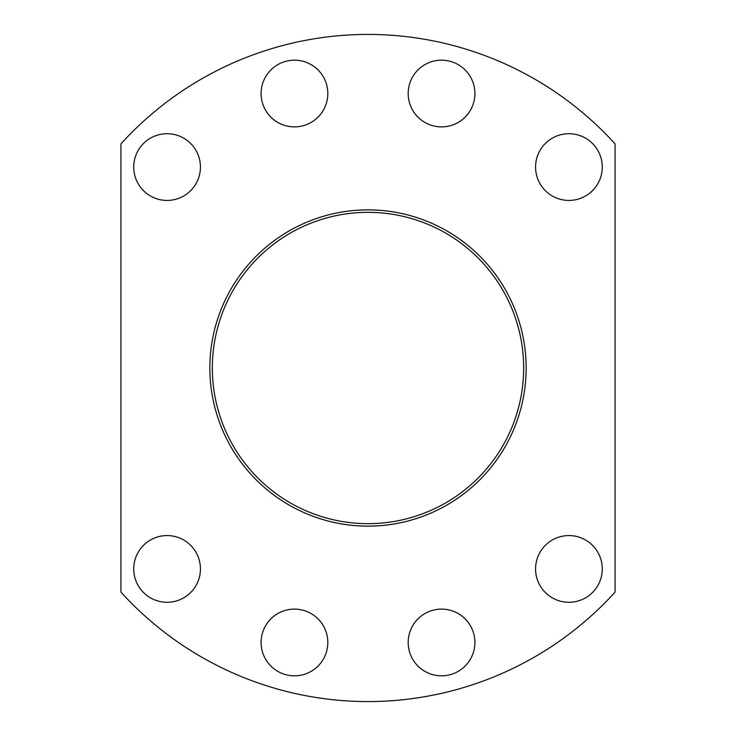 <?xml version="1.0" encoding="UTF-8"?>
<svg xmlns="http://www.w3.org/2000/svg" width="736" height="736" viewBox="0 0 736 736"><rect width="100%" height="100%" fill="white"/><g stroke="black" fill="none" stroke-linecap="round" stroke-linejoin="round"><path stroke-width="1.1" d="M209.861 368A158.139 158.139 0 0 1 368 209.861A158.139 158.139 0 0 1 526.139 368A158.139 158.139 0 0 1 368 526.139A158.139 158.139 0 0 1 209.861 368M523.664 368A155.664 155.664 0 0 0 368 212.336A155.664 155.664 0 0 0 212.336 368A155.664 155.664 0 0 0 368 523.664A155.664 155.664 0 0 0 523.664 368M535.569 167.081A33.359 33.359 0 0 1 568.919 133.722A33.359 33.359 0 0 1 602.278 167.081A33.359 33.359 0 0 1 568.919 200.431A33.359 33.359 0 0 1 535.569 167.081M408.186 93.536A33.359 33.359 0 0 1 441.545 60.177A33.359 33.359 0 0 1 474.904 93.536A33.359 33.359 0 0 1 441.545 126.886A33.359 33.359 0 0 1 408.186 93.536M261.096 93.536A33.359 33.359 0 0 1 294.455 60.177A33.359 33.359 0 0 1 327.814 93.536A33.359 33.359 0 0 1 294.455 126.886A33.359 33.359 0 0 1 261.096 93.536M133.722 167.081A33.359 33.359 0 0 1 167.081 133.722A33.359 33.359 0 0 1 200.431 167.081A33.359 33.359 0 0 1 167.081 200.431A33.359 33.359 0 0 1 133.722 167.081M474.904 642.464A33.359 33.359 0 0 0 441.545 609.114A33.359 33.359 0 0 0 408.186 642.464A33.359 33.359 0 0 0 441.545 675.823A33.359 33.359 0 0 0 474.904 642.464M327.814 642.464A33.359 33.359 0 0 0 294.455 609.114A33.359 33.359 0 0 0 261.096 642.464A33.359 33.359 0 0 0 294.455 675.823A33.359 33.359 0 0 0 327.814 642.464M200.431 568.919A33.359 33.359 0 0 0 167.081 535.569A33.359 33.359 0 0 0 133.722 568.919A33.359 33.359 0 0 0 167.081 602.278A33.359 33.359 0 0 0 200.431 568.919M602.278 568.919A33.359 33.359 0 0 0 568.919 535.569A33.359 33.359 0 0 0 535.569 568.919A33.359 33.359 0 0 0 568.919 602.278A33.359 33.359 0 0 0 602.278 568.919M120.916 143.916A333.564 333.564 0 0 1 615.084 143.916L615.084 592.084A333.564 333.564 0 0 1 120.916 592.084L120.916 143.916"/></g></svg>
